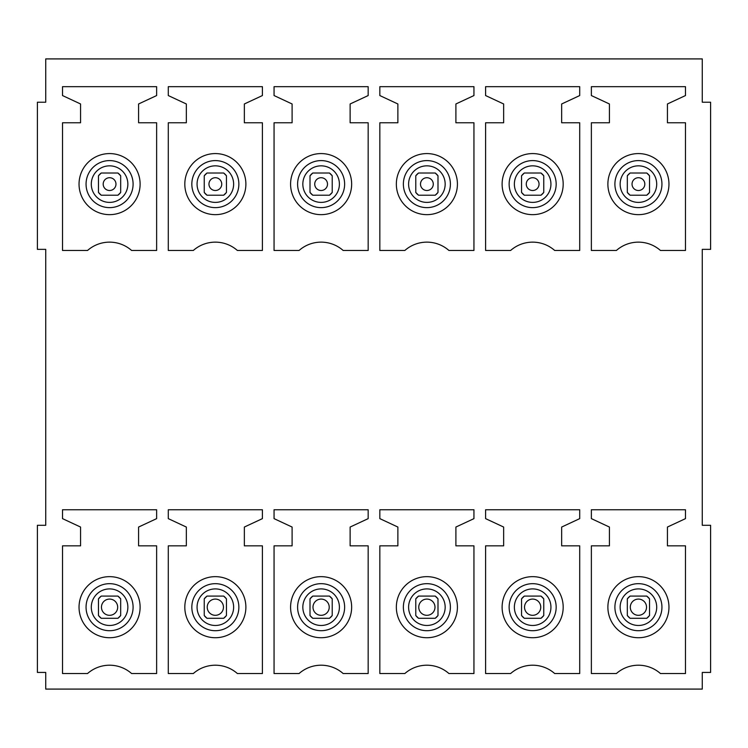 <?xml version="1.0" encoding="UTF-8"?>
<svg xmlns="http://www.w3.org/2000/svg" width="748" height="748" viewBox="0 0 748 748"><rect width="100%" height="100%" fill="white"/><g stroke="black" fill="none" stroke-linecap="round" stroke-linejoin="round"><path stroke-width="1.12" d="M623.785 210.917A30.537 30.537 0 0 1 611.621 169.478A30.537 30.537 0 0 1 653.06 157.314A30.537 30.537 0 0 1 665.224 198.753A30.537 30.537 0 0 1 623.785 210.917M540.982 173.012L543.759 175.789A13.885 13.885 0 0 0 540.982 173.012L524.329 173.012A13.885 13.885 0 0 0 521.552 175.789L521.552 192.432A13.885 13.885 0 0 0 524.329 195.219L540.982 195.219A13.885 13.885 0 0 0 543.759 192.442L540.982 195.219M412.242 210.917A30.537 30.537 0 0 1 400.087 169.478A30.537 30.537 0 0 1 441.526 157.314A30.537 30.537 0 0 1 453.681 198.753A30.537 30.537 0 0 1 412.242 210.917M329.447 173.012L332.224 175.789A13.885 13.885 0 0 0 329.447 173.012L312.786 173.012A13.885 13.885 0 0 0 310.009 175.789L310.009 192.432A13.885 13.885 0 0 0 312.786 195.219L329.438 195.219A13.885 13.885 0 0 0 332.224 192.442L329.447 195.219M200.707 210.917A30.537 30.537 0 0 1 188.552 169.478A30.537 30.537 0 0 1 229.991 157.314A30.537 30.537 0 0 1 242.146 198.753A30.537 30.537 0 0 1 200.707 210.917M98.474 175.789L98.474 192.432A13.885 13.885 0 0 0 101.251 195.219L117.904 195.219A13.885 13.885 0 0 0 120.68 192.442L120.68 175.789A13.885 13.885 0 0 0 117.904 173.012L101.251 173.012A13.885 13.885 0 0 0 98.474 175.789L101.251 173.012M623.785 633.986A30.537 30.537 0 0 1 611.621 592.547A30.537 30.537 0 0 1 653.06 580.392A30.537 30.537 0 0 1 665.224 621.831A30.537 30.537 0 0 1 623.785 633.986M540.963 596.091L524.329 596.091A13.885 13.885 0 0 0 521.552 598.858A13.885 13.885 0 0 1 524.329 596.091L521.552 598.858L521.552 615.52A13.885 13.885 0 0 0 524.329 618.297A13.885 13.885 0 0 1 521.552 615.52L524.329 618.297L540.982 618.297A13.885 13.885 0 0 0 543.759 615.52A13.885 13.885 0 0 1 540.982 618.297L543.759 615.52L543.759 598.886A13.885 13.885 0 0 0 540.982 596.091A13.885 13.885 0 0 1 543.759 598.858L540.982 596.091M412.242 633.986A30.537 30.537 0 0 1 400.087 592.547A30.537 30.537 0 0 1 441.526 580.392A30.537 30.537 0 0 1 453.681 621.831A30.537 30.537 0 0 1 412.242 633.986M329.419 596.091L312.795 596.091A13.885 13.885 0 0 0 310.009 598.858A13.885 13.885 0 0 1 312.786 596.091L310.009 598.858L310.009 615.52A13.885 13.885 0 0 0 312.786 618.297A13.885 13.885 0 0 1 310.009 615.52L312.786 618.297L329.447 618.297A13.885 13.885 0 0 0 332.224 615.52A13.885 13.885 0 0 1 329.447 618.297L332.224 615.52L332.224 598.886A13.885 13.885 0 0 0 329.447 596.091A13.885 13.885 0 0 1 332.224 598.858L329.447 596.091M200.707 633.986A30.537 30.537 0 0 1 188.552 592.547A30.537 30.537 0 0 1 229.991 580.392A30.537 30.537 0 0 1 242.146 621.831A30.537 30.537 0 0 1 200.707 633.986M101.251 596.091A13.885 13.885 0 0 0 98.474 598.858A13.885 13.885 0 0 1 101.251 596.091L98.474 598.858L98.474 615.52A13.885 13.885 0 0 0 101.251 618.297L117.904 618.297A13.885 13.885 0 0 0 120.68 615.52A13.885 13.885 0 0 1 117.904 618.297L120.68 615.52L120.68 598.886A13.885 13.885 0 0 0 117.904 596.091L101.251 596.091M98.474 615.52A13.885 13.885 0 0 0 101.251 618.297L98.474 615.52M120.68 598.858A13.885 13.885 0 0 0 117.904 596.091L120.68 598.858M37.4 525.292L37.4 672.433L45.731 672.433L45.731 689.086L702.269 689.086L702.269 672.433L710.6 672.433L710.6 525.292L702.269 525.292L702.269 249.355L710.6 249.355L710.6 102.224L702.269 102.224L702.269 58.914L45.731 58.914L45.731 102.224L37.4 102.224L37.4 249.355L45.731 249.355L45.731 525.292L37.4 525.292M62.523 509.753L156.631 509.753L156.631 518.635L138.586 527.05L138.586 545.844L156.631 545.844L156.631 673.537L131.611 673.537A33.314 33.314 0 0 0 87.544 673.537L62.523 673.537L62.523 545.844L80.569 545.844L80.569 527.05L62.523 518.635L62.523 509.753M168.291 509.753L262.398 509.753L262.398 518.635L244.353 527.05L244.353 545.844L262.398 545.844L262.398 673.537L237.378 673.537A33.314 33.314 0 0 0 193.311 673.537L168.291 673.537L168.291 545.844L186.336 545.844L186.336 527.05L168.291 518.635L168.291 509.753M274.058 509.753L368.166 509.753L368.166 518.635L350.129 527.05L350.129 545.844L368.166 545.844L368.166 673.537L343.154 673.537A33.314 33.314 0 0 0 299.078 673.537L274.058 673.537L274.058 545.844L292.103 545.844L292.103 527.05L274.058 518.635L274.058 509.753M379.834 509.753L473.942 509.753L473.942 518.635L455.897 527.05L455.897 545.844L473.942 545.844L473.942 673.537L448.922 673.537A33.314 33.314 0 0 0 404.846 673.537L379.834 673.537L379.834 545.844L397.871 545.844L397.871 527.05L379.834 518.635L379.834 509.753M485.602 509.753L579.709 509.753L579.709 518.635L561.664 527.05L561.664 545.844L579.709 545.844L579.709 673.537L554.689 673.537A33.314 33.314 0 0 0 510.622 673.537L485.602 673.537L485.602 545.844L503.647 545.844L503.647 527.05L485.602 518.635L485.602 509.753M591.369 509.753L685.477 509.753L685.477 518.635L667.431 527.05L667.431 545.844L685.477 545.844L685.477 673.537L660.456 673.537A33.314 33.314 0 0 0 616.389 673.537L591.369 673.537L591.369 545.844L609.414 545.844L609.414 527.05L591.369 518.635L591.369 509.753M62.523 86.675L156.631 86.675L156.631 95.557L138.586 103.972L138.586 122.766L156.631 122.766L156.631 250.468L131.611 250.468A33.314 33.314 0 0 0 87.544 250.468L62.523 250.468L62.523 122.766L80.569 122.766L80.569 103.972L62.523 95.557L62.523 86.675M168.291 86.675L262.398 86.675L262.398 95.557L244.353 103.972L244.353 122.766L262.398 122.766L262.398 250.468L237.378 250.468A33.314 33.314 0 0 0 193.311 250.468L168.291 250.468L168.291 122.766L186.336 122.766L186.336 103.972L168.291 95.557L168.291 86.675M274.058 86.675L368.166 86.675L368.166 95.557L350.129 103.972L350.129 122.766L368.166 122.766L368.166 250.468L343.154 250.468A33.314 33.314 0 0 0 299.078 250.468L274.058 250.468L274.058 122.766L292.103 122.766L292.103 103.972L274.058 95.557L274.058 86.675M379.834 86.675L473.942 86.675L473.942 95.557L455.897 103.972L455.897 122.766L473.942 122.766L473.942 250.468L448.922 250.468A33.314 33.314 0 0 0 404.846 250.468L379.834 250.468L379.834 122.766L397.871 122.766L397.871 103.972L379.834 95.557L379.834 86.675M485.602 86.675L579.709 86.675L579.709 95.557L561.664 103.972L561.664 122.766L579.709 122.766L579.709 250.468L554.689 250.468A33.314 33.314 0 0 0 510.622 250.468L485.602 250.468L485.602 122.766L503.647 122.766L503.647 103.972L485.602 95.557L485.602 86.675M591.369 86.675L685.477 86.675L685.477 95.557L667.431 103.972L667.431 122.766L685.477 122.766L685.477 250.468L660.456 250.468A33.314 33.314 0 0 0 616.389 250.468L591.369 250.468L591.369 122.766L609.414 122.766L609.414 103.972L591.369 95.557L591.369 86.675M94.94 633.986A30.537 30.537 0 0 0 136.379 621.831A30.537 30.537 0 0 0 124.215 580.392A30.537 30.537 0 0 0 82.776 592.547A30.537 30.537 0 0 0 94.94 633.986M226.448 615.52A13.885 13.885 0 0 1 223.671 618.297L226.448 615.52A13.885 13.885 0 0 1 223.671 618.297L207.018 618.297A13.885 13.885 0 0 1 204.241 615.52L207.018 618.297A13.885 13.885 0 0 1 204.241 615.52L204.241 598.858A13.885 13.885 0 0 1 207.018 596.091L204.241 598.858A13.885 13.885 0 0 1 207.018 596.091L223.652 596.091A13.885 13.885 0 0 1 226.448 598.858L223.671 596.091A13.885 13.885 0 0 1 226.448 598.858L226.448 615.52M306.474 633.986A30.537 30.537 0 0 0 347.914 621.831A30.537 30.537 0 0 0 335.759 580.392A30.537 30.537 0 0 0 294.319 592.547A30.537 30.537 0 0 0 306.474 633.986M437.991 615.52A13.885 13.885 0 0 1 435.214 618.297L437.991 615.52A13.885 13.885 0 0 1 435.214 618.297L418.553 618.297A13.885 13.885 0 0 1 415.776 615.52L418.553 618.297A13.885 13.885 0 0 1 415.776 615.52L415.776 598.858A13.885 13.885 0 0 1 418.553 596.091L415.776 598.858A13.885 13.885 0 0 1 418.553 596.091L435.196 596.091A13.885 13.885 0 0 1 437.991 598.858L435.214 596.091A13.885 13.885 0 0 1 437.991 598.858L437.991 615.52M518.009 633.986A30.537 30.537 0 0 0 559.448 621.831A30.537 30.537 0 0 0 547.293 580.392A30.537 30.537 0 0 0 505.854 592.547A30.537 30.537 0 0 0 518.009 633.986M627.32 615.52L627.32 598.858A13.885 13.885 0 0 1 630.096 596.091L627.32 598.858A13.885 13.885 0 0 1 630.096 596.091L646.73 596.091A13.885 13.885 0 0 1 649.526 598.858L646.749 596.091A13.885 13.885 0 0 1 649.526 598.858L649.526 615.52A13.885 13.885 0 0 1 646.749 618.297L649.526 615.52A13.885 13.885 0 0 1 646.749 618.297L630.096 618.297A13.885 13.885 0 0 1 627.32 615.52L630.096 618.297M94.94 210.917A30.537 30.537 0 0 0 136.379 198.753A30.537 30.537 0 0 0 124.215 157.314A30.537 30.537 0 0 0 82.776 169.478A30.537 30.537 0 0 0 94.94 210.917M226.448 192.442A13.885 13.885 0 0 1 223.671 195.219L226.448 192.442L226.448 175.789L223.671 173.012A13.885 13.885 0 0 1 226.448 175.789M207.018 195.219A13.885 13.885 0 0 1 204.241 192.442L207.018 195.219L223.671 195.219M204.241 175.789A13.885 13.885 0 0 1 207.018 173.012L204.241 175.789L204.241 192.432M306.474 210.917A30.537 30.537 0 0 0 347.914 198.753A30.537 30.537 0 0 0 335.759 157.314A30.537 30.537 0 0 0 294.319 169.478A30.537 30.537 0 0 0 306.474 210.917M437.991 192.442A13.885 13.885 0 0 1 435.214 195.219L437.991 192.442L437.991 175.789L435.214 173.012A13.885 13.885 0 0 1 437.991 175.789M418.553 195.219A13.885 13.885 0 0 1 415.776 192.442L418.553 195.219L435.214 195.219M415.776 175.789A13.885 13.885 0 0 1 418.553 173.012L415.776 175.789L415.776 192.432M518.009 210.917A30.537 30.537 0 0 0 559.448 198.753A30.537 30.537 0 0 0 547.293 157.314A30.537 30.537 0 0 0 505.854 169.478A30.537 30.537 0 0 0 518.009 210.917M649.526 192.442A13.885 13.885 0 0 1 646.749 195.219L649.526 192.442L649.526 175.789L646.749 173.012A13.885 13.885 0 0 1 649.526 175.789M630.096 195.219A13.885 13.885 0 0 1 627.32 192.442L630.096 195.219L646.749 195.219M627.32 175.789A13.885 13.885 0 0 1 630.096 173.012L627.32 175.789L627.32 192.432M115.716 185.906A6.395 6.395 0 0 0 111.387 177.977A6.395 6.395 0 0 0 103.448 182.316A6.395 6.395 0 0 0 107.787 190.244A6.395 6.395 0 0 0 115.716 185.906M117.904 195.219L120.68 192.442M120.68 175.789L117.904 173.012M98.474 192.442L101.251 195.219M117.352 609.48A8.116 8.116 0 0 0 111.854 599.41A8.116 8.116 0 0 0 101.784 604.917A8.116 8.116 0 0 0 107.282 614.987A8.116 8.116 0 0 0 117.352 609.48M223.128 609.48A8.116 8.116 0 0 0 217.621 599.41A8.116 8.116 0 0 0 207.551 604.917A8.116 8.116 0 0 0 213.058 614.987A8.116 8.116 0 0 0 223.128 609.48M209.216 182.316A6.395 6.395 0 0 0 213.554 190.244A6.395 6.395 0 0 0 221.483 185.906A6.395 6.395 0 0 0 217.154 177.977A6.395 6.395 0 0 0 209.216 182.316M223.671 173.012L207.018 173.012M328.896 609.48A8.116 8.116 0 0 0 323.388 599.41A8.116 8.116 0 0 0 313.319 604.917A8.116 8.116 0 0 0 318.826 614.987A8.116 8.116 0 0 0 328.896 609.48M310.009 192.442L312.786 195.219M314.992 182.316A6.395 6.395 0 0 0 319.321 190.244A6.395 6.395 0 0 0 327.25 185.906A6.395 6.395 0 0 0 322.921 177.977A6.395 6.395 0 0 0 314.992 182.316M312.786 173.012L310.009 175.789M332.224 175.789L332.224 192.442M434.663 609.48A8.116 8.116 0 0 0 429.156 599.41A8.116 8.116 0 0 0 419.086 604.917A8.116 8.116 0 0 0 424.593 614.987A8.116 8.116 0 0 0 434.663 609.48M420.759 182.316A6.395 6.395 0 0 0 425.088 190.244A6.395 6.395 0 0 0 433.027 185.906A6.395 6.395 0 0 0 428.688 177.977A6.395 6.395 0 0 0 420.759 182.316M435.214 173.012L418.553 173.012M540.43 609.48A8.116 8.116 0 0 0 534.932 599.41A8.116 8.116 0 0 0 524.862 604.917A8.116 8.116 0 0 0 530.36 614.987A8.116 8.116 0 0 0 540.43 609.48M521.552 192.442L524.329 195.219M526.527 182.316A6.395 6.395 0 0 0 530.856 190.244A6.395 6.395 0 0 0 538.794 185.906A6.395 6.395 0 0 0 534.455 177.977A6.395 6.395 0 0 0 526.527 182.316M524.329 173.012L521.552 175.789M543.759 175.789L543.759 192.442M646.197 609.48A8.116 8.116 0 0 0 640.699 599.41A8.116 8.116 0 0 0 630.629 604.917A8.116 8.116 0 0 0 636.127 614.987A8.116 8.116 0 0 0 646.197 609.48M632.294 182.316A6.395 6.395 0 0 0 636.623 190.244A6.395 6.395 0 0 0 644.561 185.906A6.395 6.395 0 0 0 640.223 177.977A6.395 6.395 0 0 0 632.294 182.316M646.749 173.012L630.096 173.012M627.151 204.756A23.515 23.515 0 0 1 617.783 172.844A23.515 23.515 0 0 1 649.694 163.475A23.515 23.515 0 0 1 659.063 195.387A23.515 23.515 0 0 1 627.151 204.756M629.657 200.155A18.279 18.279 0 0 1 622.383 175.35A18.279 18.279 0 0 1 647.188 168.076A18.279 18.279 0 0 1 654.463 192.881A18.279 18.279 0 0 1 629.657 200.155M523.89 200.155A18.279 18.279 0 0 1 516.606 175.35A18.279 18.279 0 0 1 541.421 168.076A18.279 18.279 0 0 1 548.695 192.881A18.279 18.279 0 0 1 523.89 200.155M415.608 204.756A23.515 23.515 0 0 1 406.248 172.844A23.515 23.515 0 0 1 438.16 163.475A23.515 23.515 0 0 1 447.519 195.387A23.515 23.515 0 0 1 415.608 204.756M418.123 200.155A18.279 18.279 0 0 1 410.839 175.35A18.279 18.279 0 0 1 435.645 168.076A18.279 18.279 0 0 1 442.928 192.881A18.279 18.279 0 0 1 418.123 200.155M312.355 200.155A18.279 18.279 0 0 1 305.072 175.35A18.279 18.279 0 0 1 329.877 168.076A18.279 18.279 0 0 1 337.161 192.881A18.279 18.279 0 0 1 312.355 200.155M204.073 204.756A23.515 23.515 0 0 1 194.714 172.844A23.515 23.515 0 0 1 226.625 163.475A23.515 23.515 0 0 1 235.985 195.387A23.515 23.515 0 0 1 204.073 204.756M206.579 200.155A18.279 18.279 0 0 1 199.305 175.35A18.279 18.279 0 0 1 224.11 168.076A18.279 18.279 0 0 1 231.394 192.881A18.279 18.279 0 0 1 206.579 200.155M100.812 200.155A18.279 18.279 0 0 1 93.537 175.35A18.279 18.279 0 0 1 118.343 168.076A18.279 18.279 0 0 1 125.617 192.881A18.279 18.279 0 0 1 100.812 200.155M627.151 627.824A23.515 23.515 0 0 1 617.783 595.913A23.515 23.515 0 0 1 649.694 586.554A23.515 23.515 0 0 1 659.063 618.465A23.515 23.515 0 0 1 627.151 627.824M629.657 623.234A18.279 18.279 0 0 1 622.383 598.428A18.279 18.279 0 0 1 647.188 591.144A18.279 18.279 0 0 1 654.463 615.959A18.279 18.279 0 0 1 629.657 623.234M523.89 623.234A18.279 18.279 0 0 1 516.606 598.428A18.279 18.279 0 0 1 541.421 591.144A18.279 18.279 0 0 1 548.695 615.959A18.279 18.279 0 0 1 523.89 623.234M415.608 627.824A23.515 23.515 0 0 1 406.248 595.913A23.515 23.515 0 0 1 438.16 586.554A23.515 23.515 0 0 1 447.519 618.465A23.515 23.515 0 0 1 415.608 627.824M418.123 623.234A18.279 18.279 0 0 1 410.839 598.428A18.279 18.279 0 0 1 435.645 591.144A18.279 18.279 0 0 1 442.928 615.959A18.279 18.279 0 0 1 418.123 623.234M312.355 623.234A18.279 18.279 0 0 1 305.072 598.428A18.279 18.279 0 0 1 329.877 591.144A18.279 18.279 0 0 1 337.161 615.959A18.279 18.279 0 0 1 312.355 623.234M204.073 627.824A23.515 23.515 0 0 1 194.714 595.913A23.515 23.515 0 0 1 226.625 586.554A23.515 23.515 0 0 1 235.985 618.465A23.515 23.515 0 0 1 204.073 627.824M206.579 623.234A18.279 18.279 0 0 1 199.305 598.428A18.279 18.279 0 0 1 224.11 591.144A18.279 18.279 0 0 1 231.394 615.959A18.279 18.279 0 0 1 206.579 623.234M100.812 623.234A18.279 18.279 0 0 1 93.537 598.428A18.279 18.279 0 0 1 118.343 591.144A18.279 18.279 0 0 1 125.617 615.959A18.279 18.279 0 0 1 100.812 623.234M120.849 586.554A23.515 23.515 0 0 1 130.217 618.465A23.515 23.515 0 0 1 98.306 627.824A23.515 23.515 0 0 1 88.937 595.913A23.515 23.515 0 0 1 120.849 586.554M332.393 586.554A23.515 23.515 0 0 1 341.752 618.465A23.515 23.515 0 0 1 309.84 627.824A23.515 23.515 0 0 1 300.481 595.913A23.515 23.515 0 0 1 332.393 586.554M543.927 586.554A23.515 23.515 0 0 1 553.286 618.465A23.515 23.515 0 0 1 521.375 627.824A23.515 23.515 0 0 1 512.015 595.913A23.515 23.515 0 0 1 543.927 586.554M120.849 163.475A23.515 23.515 0 0 1 130.217 195.387A23.515 23.515 0 0 1 98.306 204.756A23.515 23.515 0 0 1 88.937 172.844A23.515 23.515 0 0 1 120.849 163.475M332.393 163.475A23.515 23.515 0 0 1 341.752 195.387A23.515 23.515 0 0 1 309.84 204.756A23.515 23.515 0 0 1 300.481 172.844A23.515 23.515 0 0 1 332.393 163.475M543.927 163.475A23.515 23.515 0 0 1 553.286 195.387A23.515 23.515 0 0 1 521.375 204.756A23.515 23.515 0 0 1 512.015 172.844A23.515 23.515 0 0 1 543.927 163.475"/></g></svg>
